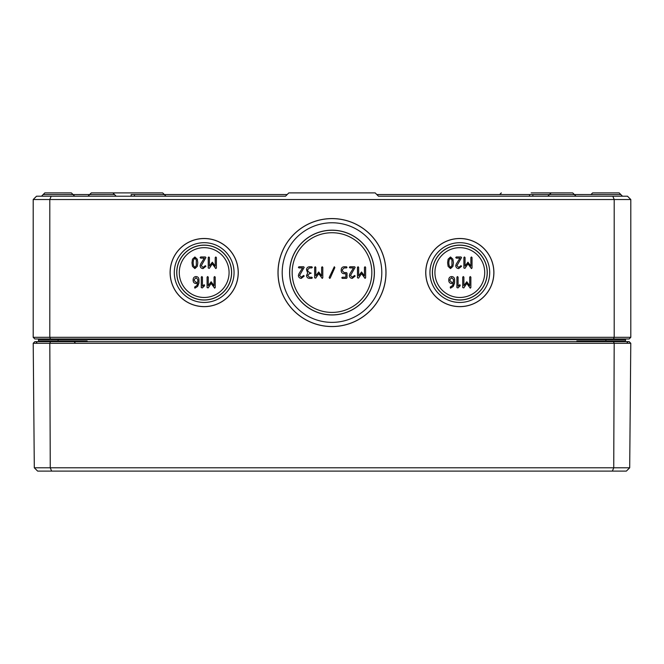 <?xml version="1.0" encoding="UTF-8"?>
<svg xmlns="http://www.w3.org/2000/svg" width="664" height="664" viewBox="0 0 664 664"><rect width="100%" height="100%" fill="white"/><g stroke="black" fill="none" stroke-linecap="round" stroke-linejoin="round"><path stroke-width="1" d="M193.133 262.786L193.448 260.056L194.876 258.13L196.32 260.056L196.312 265.492L194.876 267.426L193.448 265.5L193.133 262.786M194.876 256.968L192.485 259.184L191.971 262.786L192.485 266.372L194.876 268.588L197.274 266.38L197.789 262.786L197.274 259.176L194.876 256.968M208.247 257.549L208.247 268.007L209.326 268.339L212.314 263.84L215.808 268.588L216.389 268.007L216.389 257.549L215.808 256.968L215.227 257.549L215.227 266.106L212.314 262.197L209.409 266.106L209.409 257.549L208.828 256.968L208.247 257.549M197.797 282.366L196.046 282.366L194.303 280.631L194.303 279.461L196.046 277.718L197.797 279.461L197.797 282.366M194.593 287.089L194.884 288.176L197.64 286.408L198.959 282.947L198.959 279.436C198.793 277.676 197.83 276.714 196.046 276.556C194.278 276.714 193.307 277.685 193.141 279.461L193.141 280.631C193.29 282.399 194.253 283.37 196.046 283.528L197.748 283.528L196.859 285.545L194.593 287.089M207.085 277.137L207.085 287.595L208.156 287.927L211.144 283.42L214.638 288.176L215.219 287.595L215.219 277.137L214.638 276.556L214.057 277.137L214.057 285.686L211.144 281.777L208.247 285.686L208.247 277.137L207.666 276.556L207.085 277.137M311.167 273.161L309.424 272.58L307.681 270.837L307.681 269.667L309.424 267.924L311.748 267.924L312.329 267.343L311.748 266.762L309.424 266.762C307.656 266.928 306.685 267.899 306.519 269.667L307.681 273.161L306.519 275.477C306.685 277.245 307.656 278.216 309.424 278.382L311.748 278.382L312.329 277.801L311.748 277.22L309.424 277.22L307.681 275.477L309.424 273.734L311.167 273.161M330.207 278.042L334.847 267.584L334.316 266.762L329.153 277.56L329.684 278.382L330.207 278.042M349.878 273.809L349.347 275.477C349.505 277.245 350.476 278.216 352.252 278.382L355.157 276.058L354.576 275.477L352.252 277.22L350.501 275.477L355.157 267.343L354.576 266.762L349.92 266.762L349.347 267.343L349.92 267.924L353.53 267.924L349.878 273.809M456.284 264.015L455.753 265.683C455.919 267.451 456.89 268.422 458.666 268.588L461.563 266.264L460.982 265.683L458.666 267.426L456.915 265.683L461.563 257.549L460.982 256.968L456.334 256.968L455.753 257.549L456.334 258.13L459.944 258.13L456.284 264.015M459.82 284.69L458.077 286.192L458.077 277.137L457.496 276.556L456.915 277.137L456.915 287.595L457.961 287.944L460.235 285.678L459.82 284.69M462.725 277.137L462.725 287.595L463.796 287.927L466.784 283.42L470.278 288.176L470.859 287.595L470.859 277.137L470.278 276.556L469.697 277.137L469.697 285.686L466.784 281.777L463.887 285.686L463.887 277.137L463.306 276.556L462.725 277.137M453.437 282.366L451.686 282.366L449.943 280.631L449.943 279.461L451.686 277.718L453.437 279.461L453.437 282.366M450.233 287.089L450.524 288.176L453.28 286.408L454.599 282.947L454.599 279.436C454.433 277.676 453.471 276.714 451.686 276.556C449.918 276.714 448.947 277.685 448.781 279.461L448.781 280.631C448.93 282.399 449.893 283.37 451.686 283.528L453.387 283.528L452.499 285.545L450.233 287.089M463.887 257.549L463.887 268.007L464.966 268.339L467.954 263.84L471.448 268.588L472.029 268.007L472.029 257.549L471.448 256.968L470.867 257.549L470.867 266.106L467.954 262.197L465.049 266.106L465.049 257.549L464.468 256.968L463.887 257.549M448.773 262.786L449.088 260.056L450.516 258.13L451.96 260.056L451.952 265.492L450.516 267.426L449.088 265.5L448.773 262.786M450.516 256.968L448.125 259.184L447.611 262.786L448.125 266.372L450.516 268.588L452.914 266.38L453.429 262.786L452.914 259.176L450.516 256.968M357.481 267.343L357.481 277.801L358.552 278.133L361.54 273.634L365.034 278.382L365.615 277.801L365.615 267.343L365.034 266.762L364.453 267.343L364.453 275.892L361.54 271.983L358.643 275.892L358.643 267.343L358.062 266.762L357.481 267.343M346.442 278.382L347.023 277.801L347.023 273.161L346.442 272.58L344.11 272.58L342.367 270.837L342.367 269.667L344.11 267.924L346.442 267.924L347.023 267.343L346.442 266.762L344.11 266.762C342.35 266.928 341.379 267.899 341.205 269.667L341.205 270.837C341.371 272.597 342.342 273.56 344.118 273.734L345.861 273.734L345.861 277.22L342.367 277.22L341.786 277.801L342.367 278.382L346.442 278.382M314.653 267.343L314.653 277.801L315.732 278.133L318.72 273.634L322.214 278.382L322.795 277.801L322.795 267.343L322.214 266.762L321.633 267.343L321.633 275.892L318.72 271.983L315.815 275.892L315.815 267.343L315.234 266.762L314.653 267.343M298.916 273.809L298.385 275.477C298.551 277.245 299.522 278.216 301.298 278.382L304.195 276.058L303.614 275.477L301.298 277.22L299.547 275.477L304.195 267.343L303.614 266.762L298.966 266.762L298.385 267.343L298.966 267.924L302.577 267.924L298.916 273.809M204.18 284.69L202.437 286.192L202.437 277.137L201.856 276.556L201.275 277.137L201.275 287.595L202.321 287.944L204.595 285.678L204.18 284.69M200.644 264.015L200.113 265.683C200.279 267.451 201.25 268.422 203.026 268.588L205.923 266.264L205.342 265.683L203.026 267.426L201.275 265.683L205.923 257.549L205.342 256.968L200.694 256.968L200.113 257.549L200.694 258.13L204.304 258.13L200.644 264.015M484.72 272.572A24.9 24.9 0 0 1 459.82 297.472A24.9 24.9 0 0 1 434.92 272.572A24.9 24.9 0 0 1 459.82 247.672A24.9 24.9 0 0 1 484.72 272.572M179.28 272.572A24.9 24.9 0 0 0 204.18 297.472A24.9 24.9 0 0 0 229.08 272.572A24.9 24.9 0 0 0 204.18 247.672A24.9 24.9 0 0 0 179.28 272.572M612.822 196.212L378.48 196.212L375.16 192.892L288.84 192.892L285.52 196.212L36.52 196.212L33.2 199.532L33.2 337.312L34.86 338.972L629.14 338.972L630.8 337.312L630.8 199.532L627.48 196.212L612.822 196.212L614.2 199.532L614.2 337.312L49.8 337.312L49.8 199.532L630.8 199.532M170.158 272.572A34.022 34.022 0 0 0 204.18 306.594A34.022 34.022 0 0 0 238.202 272.572A34.022 34.022 0 0 0 204.18 238.55A34.022 34.022 0 0 0 170.158 272.572M174.3 272.572A29.88 29.88 0 0 0 204.18 302.452A29.88 29.88 0 0 0 234.06 272.572A29.88 29.88 0 0 0 204.18 242.692A29.88 29.88 0 0 0 174.3 272.572M238.26 272.572A34.08 34.08 0 0 1 204.18 306.652A34.08 34.08 0 0 1 170.1 272.572A34.08 34.08 0 0 1 204.18 238.492A34.08 34.08 0 0 1 238.26 272.572M176.807 272.572A27.373 27.373 0 0 0 204.18 299.945A27.373 27.373 0 0 0 231.553 272.572A27.373 27.373 0 0 0 204.18 245.199A27.373 27.373 0 0 0 176.807 272.572M231.628 272.572A27.448 27.448 0 0 1 204.18 300.02A27.448 27.448 0 0 1 176.732 272.572A27.448 27.448 0 0 1 204.18 245.124A27.448 27.448 0 0 1 231.628 272.572M493.9 272.572A34.08 34.08 0 0 1 459.82 306.652A34.08 34.08 0 0 1 425.74 272.572A34.08 34.08 0 0 1 459.82 238.492A34.08 34.08 0 0 1 493.9 272.572M386 272.572A54 54 0 0 1 332 326.572A54 54 0 0 1 278 272.572A54 54 0 0 1 332 218.572A54 54 0 0 1 386 272.572M371.84 272.572A39.84 39.84 0 0 1 332 312.412A39.84 39.84 0 0 1 292.16 272.572A39.84 39.84 0 0 1 332 232.732A39.84 39.84 0 0 1 371.84 272.572M374.313 272.572A42.313 42.313 0 0 1 332 314.885A42.313 42.313 0 0 1 289.687 272.572A42.313 42.313 0 0 1 332 230.259A42.313 42.313 0 0 1 374.313 272.572M289.612 272.572A42.388 42.388 0 0 1 332 230.184A42.388 42.388 0 0 1 374.388 272.572A42.388 42.388 0 0 1 332 314.96A42.388 42.388 0 0 1 289.612 272.572M385.942 272.572A53.942 53.942 0 0 1 332 326.514A53.942 53.942 0 0 1 278.058 272.572A53.942 53.942 0 0 1 332 218.63A53.942 53.942 0 0 1 385.942 272.572M381.8 272.572A49.8 49.8 0 0 0 332 222.772A49.8 49.8 0 0 0 282.2 272.572A49.8 49.8 0 0 0 332 322.372A49.8 49.8 0 0 0 381.8 272.572M487.193 272.572A27.373 27.373 0 0 1 459.82 299.945A27.373 27.373 0 0 1 432.447 272.572A27.373 27.373 0 0 1 459.82 245.199A27.373 27.373 0 0 1 487.193 272.572M432.372 272.572A27.448 27.448 0 0 1 459.82 245.124A27.448 27.448 0 0 1 487.268 272.572A27.448 27.448 0 0 1 459.82 300.02A27.448 27.448 0 0 1 432.372 272.572M493.842 272.572A34.022 34.022 0 0 1 459.82 306.594A34.022 34.022 0 0 1 425.798 272.572A34.022 34.022 0 0 1 459.82 238.55A34.022 34.022 0 0 1 493.842 272.572M489.7 272.572A29.88 29.88 0 0 0 459.82 242.692A29.88 29.88 0 0 0 429.94 272.572A29.88 29.88 0 0 0 459.82 302.452A29.88 29.88 0 0 0 489.7 272.572M51.178 196.212L49.8 199.532L33.2 199.532M285.52 196.212L134.46 196.212L134.46 194.552L287.18 194.552M532.86 196.212L532.86 194.552L529.54 194.552L529.54 196.212L378.48 196.212M117.868 196.212L107.477 196.212M96.703 196.212L69.255 196.212M622.492 196.212L620.832 194.56L605.9 194.56L620.832 194.56L619.172 192.892L592.628 192.892L590.968 194.56L605.9 194.544L574.352 194.552L572.692 192.892L551.128 192.892L549.468 194.544L574.352 194.56L532.86 194.56M87.988 196.212L89.648 194.56L114.532 194.544L58.1 194.56L73.032 194.544L71.372 192.892L44.828 192.892L43.168 194.544L58.1 194.544L43.168 194.544L41.508 196.212L44.828 192.892M116.192 196.212L112.872 192.892L91.308 192.892L89.648 194.544L91.308 192.892M531.2 192.892L561.072 192.892M132.8 194.544L164.332 194.552L162.672 192.892L102.928 192.892M58.1 338.972L58.1 339.636L38.512 339.636A0.664 0.664 0 0 0 37.848 338.972A0.664 0.664 0 0 1 38.512 339.636L38.52 340.981A0.664 0.664 0 0 0 39.184 341.628L38.52 340.964L39.184 341.628L38.52 340.964L38.686 341.628M85.324 341.628L87.15 340.964L81.888 341.628M38.537 341.13A0.664 0.664 0 0 0 39.184 341.628A0.664 0.664 0 0 1 38.52 340.964L38.52 341.628M582.112 341.628L576.85 340.964L578.676 341.628M625.322 341.628L625.48 340.964L624.816 341.628L625.48 340.964L624.816 341.628L625.48 340.964L625.48 341.628M624.816 341.628A0.664 0.664 0 0 0 625.463 341.13A0.664 0.664 0 0 1 624.816 341.628A0.664 0.664 0 0 0 625.48 340.964L576.85 340.964L576.85 341.628M625.48 340.972L625.488 339.636A0.664 0.664 0 0 1 626.152 338.972M50.489 338.972L49.8 337.312L33.2 337.312M613.511 338.972L614.2 337.312L630.8 337.312M529.54 194.552L376.82 194.552M131.14 196.212L131.14 194.552L134.46 194.552M612.357 471.108L626.351 471.108L629.696 467.788L34.304 467.788L37.649 471.108L612.357 471.108L613.744 467.788L614.192 343.288L630.783 343.288L629.696 467.788M50.489 341.628L34.86 341.628L33.217 343.288L614.192 343.288L613.511 341.628L50.489 341.628L49.808 343.288L50.256 467.788L51.643 471.108M630.783 343.288L629.14 341.628L613.511 341.628M33.217 343.288L34.304 467.788M58.1 341.628L58.1 340.964L87.15 340.964L87.15 341.628M605.9 341.628L605.9 338.972M625.488 339.636L58.1 339.636L58.1 340.964L38.52 340.972M499.668 194.544L501.328 192.892L499.668 194.552L549.468 194.544L547.808 196.212M622.824 340.972L623.488 341.628L622.824 340.972M41.176 340.972L40.512 341.628M41.508 340.972L40.844 341.628M576.012 196.212L572.692 192.892M625.471 341.064L625.123 341.562M38.529 341.064L38.877 341.562M590.968 194.56L592.628 192.892M162.672 192.892L165.992 196.212M73.032 194.56L74.692 196.212M75.04 342.616L74.044 341.628M36.86 342.616L35.864 341.628M627.14 342.616L628.136 341.628"/></g></svg>
